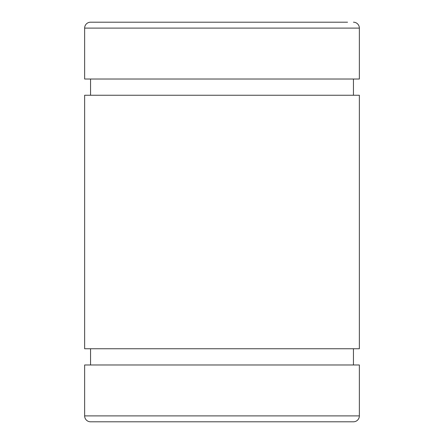 <?xml version="1.0" encoding="UTF-8"?>
<svg xmlns="http://www.w3.org/2000/svg" width="444" height="444" viewBox="0 0 444 444"><rect width="100%" height="100%" fill="white"/><g stroke="black" fill="none" stroke-linecap="round" stroke-linejoin="round"><path stroke-width="0.67" d="M90.548 348.751L90.548 364.985M353.452 348.751L353.452 364.985M90.548 79.021L90.548 95.255M353.452 79.021L353.452 95.255M84.638 415.889A5.911 5.911 0 0 0 90.548 421.8L353.452 421.8A5.911 5.911 0 0 0 359.363 415.889L84.638 415.889L84.638 364.979L359.363 364.979L359.363 415.889M347.547 22.2L90.548 22.2A5.911 5.911 0 0 0 84.638 28.111L84.638 79.021L359.363 79.021L359.363 28.111L84.638 28.111M353.452 22.2A5.911 5.911 0 0 1 359.363 28.111M359.363 95.255L84.638 95.255L84.638 348.751L359.363 348.751L359.363 95.255M90.548 22.2L96.453 22.2"/></g></svg>
